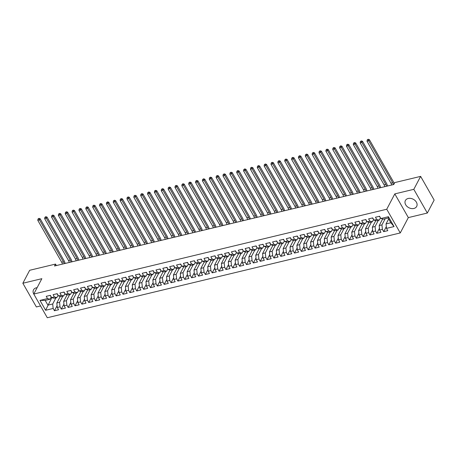 <?xml version="1.0" encoding="UTF-8"?>
<svg xmlns="http://www.w3.org/2000/svg" width="457" height="457" viewBox="0 0 457 457"><rect width="100%" height="100%" fill="white"/><g stroke="black" fill="none" stroke-linecap="round" stroke-linejoin="round"><path stroke-width="0.69" d="M408.192 198.475A6.375 4.77 -152.2 0 0 405.399 200.503A6.375 4.77 -152.2 0 0 407.004 206.41A6.375 4.77 -152.2 0 0 413.893 208.472A6.375 4.77 -152.2 0 0 416.681 206.438A6.375 4.77 -152.2 0 0 415.076 200.537A6.375 4.77 -152.2 0 0 408.192 198.475M37.12 287.676A6.375 4.77 -152.2 0 0 36.292 287.813A6.375 4.77 -152.2 0 0 33.504 289.841A6.375 4.77 -152.2 0 0 33.984 294.411M427.335 213.036L413.814 189.329L394.814 193.894L408.335 217.601L427.335 213.036L434.15 200.08L420.629 176.379L394.774 182.589L393.763 184.508L54.514 266.003L55.526 264.083L29.665 270.293L22.85 283.249L36.371 306.95L40.564 305.944M408.335 217.601L400.258 232.95L47.294 317.741L33.772 294.034L386.736 209.243L400.258 232.95M51.835 297.661L45.609 310.274L53.155 308.464L54.452 310.737L58.565 309.749L57.268 307.475L60.016 306.818L61.312 309.092L65.425 308.104L64.129 305.83L66.871 305.167L68.167 307.441L72.286 306.453L70.989 304.179L73.731 303.522L75.028 305.796L79.147 304.808L77.85 302.534L80.592 301.871L81.889 304.145L86.002 303.157L84.705 300.883L87.453 300.226L88.749 302.5L92.862 301.511L91.566 299.238L94.308 298.575L95.604 300.855L99.723 299.861L98.426 297.587L101.168 296.93L102.465 299.204L106.578 298.215L105.281 295.942L108.029 295.285L109.326 297.558L113.439 296.57L112.142 294.291L114.884 293.634L116.181 295.908L120.3 294.919L119.003 292.646L121.745 291.989L123.042 294.262L127.16 293.274L125.858 291L128.606 290.338L129.902 292.611L134.015 291.623L132.719 289.35L135.461 288.693L136.763 290.966L140.876 289.978L139.579 287.704L142.321 287.042L143.618 289.321L147.737 288.327L146.44 286.053L149.182 285.397L150.479 287.67L154.592 286.682L153.295 284.408L156.043 283.751L157.339 286.025L161.452 285.037L160.156 282.757L162.898 282.1L164.194 284.374L168.313 283.386L167.016 281.112L169.758 280.455L171.055 282.729L175.168 281.74L173.871 279.467L176.619 278.804L177.916 281.078L182.029 280.09L180.732 277.816L183.474 277.159L184.771 279.433L188.89 278.444L187.593 276.171L190.335 275.508L191.632 277.782L195.75 276.793L194.448 274.52L197.196 273.863L198.492 276.137L202.605 275.148L201.309 272.875L204.05 272.212L205.353 274.491L209.466 273.503L208.169 271.224L210.911 270.567L212.208 272.84L216.327 271.852L215.03 269.579L217.772 268.922L219.069 271.195L223.182 270.207L221.885 267.933L224.633 267.271L225.929 269.544L230.042 268.556L228.746 266.282L231.488 265.626L232.784 267.899L236.903 266.911L235.606 264.637L238.348 263.975L239.645 266.248L243.764 265.26L242.461 262.986L245.209 262.329L246.506 264.603L250.619 263.615L249.322 261.341L252.064 260.679L253.367 262.958L257.48 261.97L256.183 259.69L258.925 259.033L260.222 261.307L264.34 260.319L263.043 258.045L265.785 257.388L267.082 259.662L271.195 258.673L269.898 256.4L272.646 255.737L273.943 258.011L278.056 257.023L276.759 254.749L279.501 254.092L280.798 256.366L284.917 255.377L283.62 253.104L286.362 252.441L287.659 254.715L291.772 253.726L290.475 251.453L293.223 250.796L294.519 253.069L298.632 252.081L297.336 249.808L300.078 249.145L301.374 251.424L305.493 250.436L304.196 248.157L306.938 247.5L308.235 249.773L312.354 248.785L311.051 246.512L313.799 245.855L315.096 248.128L319.209 247.14L317.912 244.866L320.654 244.204L321.957 246.477L326.07 245.489L324.773 243.215L327.515 242.558L328.812 244.832L332.93 243.844L331.633 241.57L334.375 240.908L335.672 243.181L339.785 242.193L338.488 239.919L341.236 239.262L342.533 241.536L346.646 240.548L345.349 238.274L348.091 237.611L349.388 239.891L353.507 238.897L352.21 236.623L354.952 235.966L356.249 238.24L360.367 237.252L359.065 234.978L361.813 234.321L363.109 236.595L367.222 235.606L365.926 233.333L368.668 232.67L369.964 234.944L374.083 233.955L372.786 231.682L375.528 231.025L376.825 233.298L380.944 232.31L379.647 230.037L382.389 229.374L383.686 231.648L387.799 230.659L386.502 228.386L386.051 223.907L390.855 222.753L388.147 218.012L383.349 219.166L380.875 218.52L388.421 216.709L394.048 226.575L386.502 228.386M45.609 310.274L39.982 300.409L47.528 298.598L49.996 299.244L51.235 296.896M380.875 218.52L379.578 216.247L375.465 217.235L376.762 219.509L374.015 220.171L372.718 217.892L368.605 218.886L369.902 221.159L367.16 221.816L365.863 219.543L361.744 220.531L363.041 222.805L360.299 223.462L359.002 221.188L354.889 222.176L356.186 224.45L353.438 225.112L352.141 222.839L348.028 223.827L349.325 226.101L346.583 226.758L345.286 224.484L341.168 225.472L342.464 227.746L339.722 228.409L338.426 226.135L334.307 227.123L335.604 229.397L332.862 230.054L331.565 227.78L327.452 228.768L328.749 231.042L326.001 231.705L324.704 229.425L320.591 230.419L321.888 232.693L319.146 233.35L317.849 231.076L313.731 232.065L315.027 234.338L312.285 234.995L310.988 232.722L306.876 233.71L308.172 235.989L305.425 236.646L304.128 234.372L300.015 235.361L301.312 237.634L298.57 238.291L297.273 236.018L293.154 237.006L294.451 239.279L291.709 239.942L290.412 237.669L286.293 238.657L287.596 240.93L284.848 241.587L283.551 239.314L279.438 240.302L280.735 242.576L277.993 243.238L276.691 240.959L272.578 241.953L273.874 244.227L271.132 244.883L269.836 242.61L265.717 243.598L267.014 245.872L264.272 246.529L262.975 244.255L258.862 245.243L260.159 247.523L257.411 248.18L256.114 245.906L252.001 246.894L253.298 249.168L250.556 249.825L249.259 247.551L245.141 248.539L246.437 250.813L243.695 251.476L242.399 249.202L238.286 250.19L239.582 252.464L236.835 253.121L235.538 250.847L231.425 251.836L232.722 254.109L229.98 254.772L228.683 252.498L224.564 253.486L225.861 255.76L223.119 256.417L221.822 254.143L217.703 255.132L219 257.405L216.258 258.068L214.961 255.789L210.848 256.777L212.145 259.056L209.403 259.713L208.101 257.44L203.988 258.428L205.284 260.701L202.542 261.358L201.246 259.085L197.127 260.073L198.424 262.347L195.682 263.009L194.385 260.736L190.272 261.724L191.569 263.997L188.821 264.654L187.524 262.381L183.411 263.369L184.708 265.643L181.966 266.305L180.669 264.032L176.551 265.02L177.847 267.294L175.105 267.951L173.809 265.677L169.69 266.665L170.992 268.939L168.245 269.601L166.948 267.322L162.835 268.31L164.132 270.59L161.39 271.247L160.087 268.973L155.974 269.961L157.271 272.235L154.529 272.892L153.232 270.618L149.113 271.607L150.41 273.88L147.668 274.543L146.371 272.269L142.258 273.257L143.555 275.531L140.807 276.188L139.511 273.914L135.398 274.903L136.694 277.176L133.952 277.839L132.656 275.565L128.537 276.554L129.834 278.827L127.092 279.484L125.795 277.21L121.682 278.199L122.979 280.472L120.231 281.135L118.934 278.856L114.821 279.844L116.118 282.123L113.376 282.78L112.079 280.507L107.961 281.495L109.257 283.768L106.515 284.425L105.219 282.152L101.1 283.14L102.402 285.414L99.655 286.076L98.358 283.803L94.245 284.791L95.542 287.065L92.8 287.721L91.497 285.448L87.384 286.436L88.681 288.71L85.939 289.372L84.642 287.099L80.523 288.087L81.82 290.361L79.078 291.018L77.781 288.744L73.668 289.732L74.965 292.006L72.217 292.669L70.921 290.389L66.808 291.383L68.104 293.657L65.362 294.314L64.066 292.04L59.947 293.028L61.244 295.302L58.502 295.959L57.205 293.685L53.086 294.674L54.389 296.947L51.641 297.61L50.344 295.336L46.231 296.325L47.528 298.598M385.182 218.726L381.938 224.895L379.19 225.552L382.652 218.983M382.389 229.374L381.938 224.895M379.647 230.037L379.19 225.552M388.421 216.709L388.147 218.012M378.322 220.371L375.077 226.541L372.335 227.203L375.791 220.628M375.528 231.025L375.077 226.541M372.786 231.682L372.335 227.203M376.762 219.509L379.23 220.154L380.47 217.806M379.23 220.154L376.488 220.811L374.015 220.171M371.467 222.022L368.216 228.192L365.474 228.848L368.93 222.279M368.668 232.67L368.216 228.192M365.926 233.333L365.474 228.848M369.902 221.159L372.375 221.799L373.609 219.451M372.375 221.799L369.627 222.462L367.16 221.816M364.606 223.667L361.361 229.837L358.614 230.494L362.07 223.924M361.813 234.321L361.361 229.837M359.065 234.978L358.614 230.494M363.041 222.805L365.514 223.45L366.748 221.102M365.514 223.45L362.772 224.107L360.299 223.462M357.745 225.312L354.501 231.482L351.759 232.145L355.215 225.575M354.952 235.966L354.501 231.482M352.21 236.623L351.759 232.145M356.186 224.45L358.654 225.095L359.893 222.748M358.654 225.095L355.912 225.758L353.438 225.112M350.885 226.963L347.64 233.133L344.898 233.79L348.354 227.22M348.091 237.611L347.64 233.133M345.349 238.274L344.898 233.79M349.325 226.101L351.799 226.746L353.033 224.398M351.799 226.746L349.051 227.403L346.583 226.758M344.03 228.609L340.779 234.778L338.037 235.441L341.493 228.871M341.236 239.262L340.779 234.778M338.488 239.919L338.037 235.441M342.464 227.746L344.938 228.391L346.172 226.044M344.938 228.391L342.196 229.048L339.722 228.409M337.169 230.259L333.924 236.429L331.176 237.086L334.638 230.517M334.375 240.908L333.924 236.429M331.633 241.57L331.176 237.086M335.604 229.397L338.077 230.037L339.311 227.689M338.077 230.037L335.335 230.699L332.862 230.054M330.308 231.905L327.063 238.074L324.321 238.737L327.778 232.162M327.515 242.558L327.063 238.074M324.773 243.215L324.321 238.737M328.749 231.042L331.216 231.688L332.456 229.34M331.216 231.688L328.474 232.345L326.001 231.705M323.453 233.556L320.203 239.725L317.461 240.382L320.917 233.813M320.654 244.204L320.203 239.725M317.912 244.866L317.461 240.382M321.888 232.693L324.361 233.333L325.595 230.985M324.361 233.333L321.614 233.995L319.146 233.35M316.592 235.201L313.348 241.37L310.6 242.027L314.062 235.458M313.799 245.855L313.348 241.37M311.051 246.512L310.6 242.027M315.027 234.338L317.501 234.984L318.735 232.636M317.501 234.984L314.759 235.641L312.285 234.995M309.732 236.846L306.487 243.021L303.745 243.678L307.201 237.109M306.938 247.5L306.487 243.021M304.196 248.157L303.745 243.678M308.172 235.989L310.64 236.629L311.88 234.281M310.64 236.629L307.898 237.292L305.425 236.646M302.877 238.497L299.626 244.666L296.884 245.323L300.34 238.754M300.078 249.145L299.626 244.666M297.336 249.808L296.884 245.323M301.312 237.634L303.785 238.28L305.019 235.932M303.785 238.28L301.037 238.937L298.57 238.291M296.016 240.142L292.771 246.312L290.024 246.974L293.48 240.405M293.223 250.796L292.771 246.312M290.475 251.453L290.024 246.974M294.451 239.279L296.924 239.925L298.158 237.577M296.924 239.925L294.182 240.582L291.709 239.942M289.155 241.793L285.911 247.962L283.169 248.619L286.625 242.05M286.362 252.441L285.911 247.962M283.62 253.104L283.169 248.619M287.596 240.93L290.064 241.57L291.298 239.222M290.064 241.57L287.322 242.233L284.848 241.587M282.295 243.438L279.05 249.608L276.308 250.27L279.764 243.695M279.501 254.092L279.05 249.608M276.759 254.749L276.308 250.27M280.735 242.576L283.203 243.221L284.443 240.873M283.203 243.221L280.461 243.878L277.993 243.238M275.44 245.089L272.189 251.259L269.447 251.916L272.903 245.346M272.646 255.737L272.189 251.259M269.898 256.4L269.447 251.916M273.874 244.227L276.348 244.866L277.582 242.518M276.348 244.866L273.6 245.529L271.132 244.883M268.579 246.734L265.334 252.904L262.586 253.561L266.048 246.991M265.785 257.388L265.334 252.904M263.043 258.045L262.586 253.561M267.014 245.872L269.487 246.517L270.721 244.169M269.487 246.517L266.745 247.174L264.272 246.529M261.718 248.38L258.473 254.555L255.731 255.212L259.188 248.642M258.925 259.033L258.473 254.555M256.183 259.69L255.731 255.212M260.159 247.523L262.626 248.162L263.866 245.815M262.626 248.162L259.884 248.825L257.411 248.18M254.863 250.03L251.613 256.2L248.871 256.857L252.327 250.287M252.064 260.679L251.613 256.2M249.322 261.341L248.871 256.857M253.298 249.168L255.771 249.813L257.005 247.466M255.771 249.813L253.024 250.47L250.556 249.825M248.002 251.676L244.758 257.845L242.01 258.508L245.466 251.938M245.209 262.329L244.758 257.845M242.461 262.986L242.01 258.508M246.437 250.813L248.911 251.459L250.145 249.111M248.911 251.459L246.169 252.115L243.695 251.476M241.142 253.327L237.897 259.496L235.155 260.153L238.611 253.584M238.348 263.975L237.897 259.496M235.606 264.637L235.155 260.153M239.582 252.464L242.05 253.109L243.29 250.756M242.05 253.109L239.308 253.766L236.835 253.121M234.281 254.972L231.036 261.141L228.294 261.804L231.75 255.229M231.488 265.626L231.036 261.141M228.746 266.282L228.294 261.804M232.722 254.109L235.195 254.755L236.429 252.407M235.195 254.755L232.447 255.412L229.98 254.772M227.426 256.623L224.176 262.792L221.434 263.449L224.89 256.88M224.633 267.271L224.176 262.792M221.885 267.933L221.434 263.449M225.861 255.76L228.334 256.4L229.568 254.052M228.334 256.4L225.592 257.062L223.119 256.417M220.565 258.268L217.321 264.437L214.573 265.1L218.035 258.525M217.772 268.922L217.321 264.437M215.03 269.579L214.573 265.1M219 257.405L221.474 258.051L222.708 255.703M221.474 258.051L218.732 258.708L216.258 258.068M213.705 259.913L210.46 266.088L207.718 266.745L211.174 260.176M210.911 270.567L210.46 266.088M208.169 271.224L207.718 266.745M212.145 259.056L214.613 259.696L215.853 257.348M214.613 259.696L211.871 260.359L209.403 259.713M206.85 261.564L203.599 267.733L200.857 268.39L204.313 261.821M204.05 272.212L203.599 267.733M201.309 272.875L200.857 268.39M205.284 260.701L207.758 261.347L208.992 258.999M207.758 261.347L205.01 262.004L202.542 261.358M199.989 263.209L196.744 269.379L193.997 270.041L197.458 263.472M197.196 273.863L196.744 269.379M194.448 274.52L193.997 270.041M198.424 262.347L200.897 262.992L202.131 260.644M200.897 262.992L198.155 263.649L195.682 263.009M193.128 264.86L189.883 271.03L187.142 271.687L190.598 265.117M190.335 275.508L189.883 271.03M187.593 276.171L187.142 271.687M191.569 263.997L194.036 264.643L195.276 262.289M194.036 264.643L191.294 265.3L188.821 264.654M186.273 266.505L183.023 272.675L180.281 273.337L183.737 266.768M183.474 277.159L183.023 272.675M180.732 277.816L180.281 273.337M184.708 265.643L187.181 266.288L188.415 263.94M187.181 266.288L184.434 266.945L181.966 266.305M179.412 268.156L176.168 274.326L173.42 274.983L176.876 268.413M176.619 278.804L176.168 274.326M173.871 279.467L173.42 274.983M177.847 267.294L180.321 267.933L181.555 265.586M180.321 267.933L177.579 268.596L175.105 267.951M172.552 269.801L169.307 275.971L166.565 276.634L170.021 270.058M169.758 280.455L169.307 275.971M167.016 281.112L166.565 276.634M170.992 268.939L173.46 269.584L174.694 267.236M173.46 269.584L170.718 270.241L168.245 269.601M165.691 271.447L162.446 277.622L159.704 278.279L163.16 271.709M162.898 282.1L162.446 277.622M160.156 282.757L159.704 278.279M164.132 270.59L166.599 271.23L167.839 268.882M166.599 271.23L163.857 271.892L161.39 271.247M158.836 273.097L155.586 279.267L152.844 279.924L156.3 273.355M156.043 283.751L155.586 279.267M153.295 284.408L152.844 279.924M157.271 272.235L159.744 272.88L160.978 270.533M159.744 272.88L156.997 273.537L154.529 272.892M151.975 274.743L148.731 280.912L145.983 281.575L149.445 275.005M149.182 285.397L148.731 280.912M146.44 286.053L145.983 281.575M150.41 273.88L152.884 274.526L154.118 272.178M152.884 274.526L150.142 275.188L147.668 274.543M145.115 276.394L141.87 282.563L139.128 283.22L142.584 276.651M142.321 287.042L141.87 282.563M139.579 287.704L139.128 283.22M143.555 275.531L146.023 276.177L147.263 273.823M146.023 276.177L143.281 276.833L140.807 276.188M138.26 278.039L135.009 284.208L132.267 284.871L135.723 278.302M135.461 288.693L135.009 284.208M132.719 289.35L132.267 284.871M136.694 277.176L139.168 277.822L140.402 275.474M139.168 277.822L136.42 278.479L133.952 277.839M131.399 279.69L128.154 285.859L125.407 286.516L128.863 279.947M128.606 290.338L128.154 285.859M125.858 291L125.407 286.516M129.834 278.827L132.307 279.467L133.541 277.119M132.307 279.467L129.565 280.13L127.092 279.484M124.538 281.335L121.294 287.504L118.552 288.167L122.008 281.592M121.745 291.989L121.294 287.504M119.003 292.646L118.552 288.167M122.979 280.472L125.447 281.118L126.686 278.77M125.447 281.118L122.705 281.775L120.231 281.135M117.683 282.98L114.433 289.155L111.691 289.812L115.147 283.243M114.884 293.634L114.433 289.155M112.142 294.291L111.691 289.812M116.118 282.123L118.592 282.763L119.825 280.415M118.592 282.763L115.844 283.426L113.376 282.78M110.823 284.631L107.572 290.801L104.83 291.457L108.286 284.888M108.029 295.285L107.572 290.801M105.281 295.942L104.83 291.457M109.257 283.768L111.731 284.414L112.965 282.066M111.731 284.414L108.989 285.071L106.515 284.425M103.962 286.276L100.717 292.446L97.969 293.108L101.431 286.539M101.168 296.93L100.717 292.446M98.426 297.587L97.969 293.108M102.402 285.414L104.87 286.059L106.104 283.711M104.87 286.059L102.128 286.722L99.655 286.076M97.101 287.927L93.856 294.097L91.114 294.754L94.57 288.184M94.308 298.575L93.856 294.097M91.566 299.238L91.114 294.754M95.542 287.065L98.009 287.71L99.249 285.357M98.009 287.71L95.267 288.367L92.8 287.721M90.246 289.572L86.996 295.742L84.254 296.404L87.71 289.835M87.453 300.226L86.996 295.742M84.705 300.883L84.254 296.404M88.681 288.71L91.154 289.355L92.388 287.007M91.154 289.355L88.407 290.012L85.939 289.372M83.385 291.223L80.141 297.393L77.393 298.05L80.855 291.48M80.592 301.871L80.141 297.393M77.85 302.534L77.393 298.05M81.82 290.361L84.294 291L85.528 288.653M84.294 291L81.552 291.663L79.078 291.018M76.525 292.868L73.28 299.038L70.538 299.701L73.994 293.126M73.731 303.522L73.28 299.038M70.989 304.179L70.538 299.701M74.965 292.006L77.433 292.651L78.673 290.304M77.433 292.651L74.691 293.308L72.217 292.669M69.67 294.519L66.419 300.689L63.677 301.346L67.133 294.776M66.871 305.167L66.419 300.689M64.129 305.83L63.677 301.346M68.104 293.657L70.578 294.297L71.812 291.949M70.578 294.297L67.83 294.959L65.362 294.314M62.809 296.165L59.564 302.334L56.817 302.991L60.273 296.422M60.016 306.818L59.564 302.334M57.268 307.475L56.817 302.991M61.244 295.302L63.717 295.947L64.951 293.6M63.717 295.947L60.975 296.604L58.502 295.959M55.948 297.81L52.704 303.979L47.899 305.133L45.197 300.398L49.996 299.244M53.155 308.464L52.704 303.979M54.389 296.947L56.857 297.593L58.09 295.245M56.857 297.593L54.115 298.255L51.641 297.61M413.814 189.329L420.629 176.379M33.772 294.034L41.85 278.684L22.85 283.249M394.814 193.894L386.736 209.243M56.365 265.557L55.526 264.083M388.673 218.926L386.051 223.907M39.982 300.409L45.197 300.398M390.855 222.753L394.048 226.575M54.452 310.737L57.091 305.716M61.312 309.092L63.951 304.071M68.167 307.441L70.812 302.425M75.028 305.796L77.667 300.775M81.889 304.145L84.528 299.129M88.749 302.5L91.389 297.478M95.604 300.855L98.249 295.833M102.465 299.204L105.104 294.182M109.326 297.558L111.965 292.537M116.181 295.908L118.826 290.892M123.042 294.262L125.681 289.241M129.902 292.611L132.541 287.596M136.763 290.966L139.402 285.945M143.618 289.321L146.263 284.3M150.479 287.67L153.118 282.649M157.339 286.025L159.979 281.004M164.194 284.374L166.839 279.358M171.055 282.729L173.694 277.707M177.916 281.078L180.555 276.062M184.771 279.433L187.416 274.411M191.632 277.782L194.271 272.766M198.492 276.137L201.131 271.115M205.353 274.491L207.992 269.47M212.208 272.84L214.853 267.825M219.069 271.195L221.708 266.174M225.929 269.544L228.569 264.529M232.784 267.899L235.429 262.878M239.645 266.248L242.284 261.233M246.506 264.603L249.145 259.582M253.367 262.958L256.006 257.937M260.222 261.307L262.866 256.286M267.082 259.662L269.721 254.64M273.943 258.011L276.582 252.995M280.798 256.366L283.443 251.344M287.659 254.715L290.298 249.699M294.519 253.069L297.159 248.048M301.374 251.424L304.019 246.403M308.235 249.773L310.874 244.752M315.096 248.128L317.735 243.107M321.957 246.477L324.596 241.462M328.812 244.832L331.456 239.811M335.672 243.181L338.311 238.166M342.533 241.536L345.172 236.515M349.388 239.891L352.033 234.869M356.249 238.24L358.888 233.219M363.109 236.595L365.749 231.573M369.964 234.944L372.609 229.928M376.825 233.298L379.47 228.277M383.686 231.648L386.325 226.632M50.127 295.388L50.133 295.548A2.165 1.091 76.5 0 0 50.904 296.313M62.426 264.1A4.084 2.062 76.5 0 0 61.701 262.238L37.782 220.308L39.496 219.897L38.696 218.829L38.948 218.349L38.011 218.994L38.696 218.829M64.146 263.689A4.084 2.062 76.5 0 0 63.414 261.827L39.496 219.897L40.13 218.697L64.043 260.627A6.13 3.09 -103.5 0 1 65.145 263.449M40.13 218.697L38.948 218.349M38.011 218.994L37.782 220.308M56.988 293.737L56.994 293.902A2.165 1.091 76.5 0 0 57.765 294.668M69.287 262.455A4.084 2.062 76.5 0 0 68.556 260.593L44.643 218.663L46.357 218.252L45.557 217.184L45.809 216.704L44.872 217.343L45.557 217.184M71.001 262.044A4.084 2.062 76.5 0 0 70.275 260.182L46.357 218.252L46.985 217.052L70.904 258.982A6.13 3.09 -103.5 0 1 72.006 261.798M46.985 217.052L45.809 216.704M44.872 217.343L44.643 218.663M63.849 292.092L63.854 292.252A2.165 1.091 76.5 0 0 64.62 293.017M76.148 260.804A4.084 2.062 76.5 0 0 75.416 258.942L51.504 217.012L53.218 216.601L52.418 215.533L52.669 215.053L51.732 215.698L52.418 215.533M77.861 260.393A4.084 2.062 76.5 0 0 77.13 258.531L53.218 216.601L53.846 215.401L77.764 257.331A6.13 3.09 -103.5 0 1 78.867 260.153M53.846 215.401L52.669 215.053M51.732 215.698L51.504 217.012M70.704 290.446L70.709 290.606A2.165 1.091 76.5 0 0 71.481 291.372M83.008 259.159A4.084 2.062 76.5 0 0 82.277 257.297L58.359 215.367L60.073 214.956L59.273 213.887L59.53 213.408L58.587 214.053L59.273 213.887M84.722 258.748A4.084 2.062 76.5 0 0 83.991 256.885L60.073 214.956L60.707 213.756L84.625 255.686A6.13 3.09 -103.5 0 1 85.722 258.508M60.707 213.756L59.53 213.408M58.587 214.053L58.359 215.367M77.564 288.795L77.57 288.955A2.165 1.091 76.5 0 0 78.341 289.721M89.863 257.508A4.084 2.062 76.5 0 0 89.138 255.652L65.22 213.722L66.933 213.305L66.134 212.237L66.385 211.757L65.448 212.402L66.134 212.237M91.577 257.097A4.084 2.062 76.5 0 0 90.852 255.24L66.933 213.305L67.567 212.111L91.48 254.041A6.13 3.09 -103.5 0 1 92.582 256.857M67.567 212.111L66.385 211.757M65.448 212.402L65.22 213.722M84.425 287.15L84.431 287.31A2.165 1.091 76.5 0 0 85.202 288.076M96.724 255.863A4.084 2.062 76.5 0 0 95.993 254.001L72.08 212.071L73.794 211.66L72.994 210.591L73.246 210.111L72.309 210.757L72.994 210.591M98.438 255.452A4.084 2.062 76.5 0 0 97.707 253.589L73.794 211.66L74.422 210.46L98.341 252.39A6.13 3.09 -103.5 0 1 99.443 255.212M74.422 210.46L73.246 210.111M72.309 210.757L72.08 212.071M91.286 285.499L91.286 285.665A2.165 1.091 76.5 0 0 92.057 286.43M103.585 254.218A4.084 2.062 76.5 0 0 102.854 252.355L78.935 210.426L80.655 210.014L79.849 208.94L80.106 208.461L79.164 209.106L79.849 208.94M105.299 253.801A4.084 2.062 76.5 0 0 104.567 251.944L80.655 210.014L81.283 208.815L105.201 250.744A6.13 3.09 -103.5 0 1 106.298 253.561M81.283 208.815L80.106 208.461M79.164 209.106L78.935 210.426M98.141 283.854L98.146 284.014A2.165 1.091 76.5 0 0 98.918 284.78M110.44 252.567A4.084 2.062 76.5 0 0 109.714 250.704L85.796 208.775L87.51 208.363L86.71 207.295L86.961 206.815L86.025 207.461L86.71 207.295M112.159 252.155A4.084 2.062 76.5 0 0 111.428 250.293L87.51 208.363L88.144 207.164L112.056 249.094A6.13 3.09 -103.5 0 1 113.159 251.916M88.144 207.164L86.961 206.815M86.025 207.461L85.796 208.775M105.001 282.203L105.007 282.369A2.165 1.091 76.5 0 0 105.778 283.134M117.3 250.922A4.084 2.062 76.5 0 0 116.569 249.059L92.657 207.13L94.37 206.718L93.571 205.65L93.822 205.17L92.885 205.81L93.571 205.65M119.014 250.51A4.084 2.062 76.5 0 0 118.289 248.648L94.37 206.718L94.999 205.519L118.917 247.448A6.13 3.09 -103.5 0 1 120.02 250.265M94.999 205.519L93.822 205.17M92.885 205.81L92.657 207.13M111.862 280.558L111.868 280.718A2.165 1.091 76.5 0 0 112.633 281.483M124.161 249.271A4.084 2.062 76.5 0 0 123.43 247.408L99.512 205.479L101.231 205.067L100.431 203.999L100.683 203.519L99.74 204.165L100.431 203.999M125.875 248.859A4.084 2.062 76.5 0 0 125.144 246.997L101.231 205.067L101.86 203.868L125.778 245.797A6.13 3.09 -103.5 0 1 126.88 248.619M101.86 203.868L100.683 203.519M99.74 204.165L99.512 205.479M118.717 278.913L118.723 279.073A2.165 1.091 76.5 0 0 119.494 279.838M131.022 247.625A4.084 2.062 76.5 0 0 130.291 245.763L106.372 203.833L108.086 203.422L107.286 202.354L107.538 201.874L106.601 202.52L107.286 202.354M132.736 247.214A4.084 2.062 76.5 0 0 132.004 245.352L108.086 203.422L108.72 202.223L132.633 244.152A6.13 3.09 -103.5 0 1 133.735 246.974M108.72 202.223L107.538 201.874M106.601 202.52L106.372 203.833M125.578 277.262L125.584 277.422A2.165 1.091 76.5 0 0 126.355 278.187M137.877 245.975A4.084 2.062 76.5 0 0 137.151 244.118L113.233 202.188L114.947 201.771L114.147 200.703L114.399 200.223L113.462 200.869L114.147 200.703M139.591 245.563A4.084 2.062 76.5 0 0 138.865 243.701L114.947 201.771L115.575 200.577L139.494 242.507A6.13 3.09 -103.5 0 1 140.596 245.323M115.575 200.577L114.399 200.223M113.462 200.869L113.233 202.188M132.439 275.617L132.444 275.777A2.165 1.091 76.5 0 0 133.21 276.542M144.738 244.329A4.084 2.062 76.5 0 0 144.006 242.467L120.094 200.537L121.808 200.126L121.008 199.058L121.259 198.578L120.322 199.223L121.008 199.058M146.451 243.918A4.084 2.062 76.5 0 0 145.72 242.056L121.808 200.126L122.436 198.926L146.354 240.856A6.13 3.09 -103.5 0 1 147.457 243.678M122.436 198.926L121.259 198.578M120.322 199.223L120.094 200.537M139.294 273.966L139.299 274.126A2.165 1.091 76.5 0 0 140.071 274.897M151.598 242.684A4.084 2.062 76.5 0 0 150.867 240.822L126.949 198.892L128.663 198.481L127.863 197.407L128.12 196.927L127.177 197.573L127.863 197.407M153.312 242.267A4.084 2.062 76.5 0 0 152.581 240.411L128.663 198.481L129.297 197.281L153.215 239.211A6.13 3.09 -103.5 0 1 154.312 242.027M129.297 197.281L128.12 196.927M127.177 197.573L126.949 198.892M146.154 272.321L146.16 272.481A2.165 1.091 76.5 0 0 146.931 273.246M158.453 241.033A4.084 2.062 76.5 0 0 157.728 239.171L133.81 197.241L135.523 196.83L134.724 195.762L134.975 195.282L134.038 195.927L134.724 195.762M160.173 240.622A4.084 2.062 76.5 0 0 159.442 238.76L135.523 196.83L136.157 195.63L160.07 237.56A6.13 3.09 -103.5 0 1 161.172 240.382M136.157 195.63L134.975 195.282M134.038 195.927L133.81 197.241M153.015 270.67L153.021 270.835A2.165 1.091 76.5 0 0 153.792 271.601M165.314 239.388A4.084 2.062 76.5 0 0 164.583 237.526L140.67 195.596L142.384 195.185L141.584 194.116L141.836 193.637L140.899 194.276L141.584 194.116M167.028 238.977A4.084 2.062 76.5 0 0 166.302 237.114L142.384 195.185L143.012 193.985L166.931 235.915A6.13 3.09 -103.5 0 1 168.033 238.731M143.012 193.985L141.836 193.637M140.899 194.276L140.67 195.596M159.876 269.024L159.876 269.184A2.165 1.091 76.5 0 0 160.647 269.95M172.175 237.737A4.084 2.062 76.5 0 0 171.444 235.875L147.525 193.945L149.245 193.534L148.439 192.466L148.696 191.986L147.754 192.631L148.439 192.466M173.888 237.326A4.084 2.062 76.5 0 0 173.157 235.464L149.245 193.534L149.873 192.334L173.791 234.264A6.13 3.09 -103.5 0 1 174.888 237.086M149.873 192.334L148.696 191.986M147.754 192.631L147.525 193.945M166.731 267.379L166.736 267.539A2.165 1.091 76.5 0 0 167.508 268.305M179.03 236.092A4.084 2.062 76.5 0 0 178.304 234.23L154.386 192.3L156.1 191.889L155.3 190.82L155.551 190.34L154.615 190.986L155.3 190.82M180.749 235.681A4.084 2.062 76.5 0 0 180.018 233.818L156.1 191.889L156.734 190.689L180.646 232.619A6.13 3.09 -103.5 0 1 181.749 235.441M156.734 190.689L155.551 190.34M154.615 190.986L154.386 192.3M173.591 265.728L173.597 265.888A2.165 1.091 76.5 0 0 174.368 266.654M185.89 234.441A4.084 2.062 76.5 0 0 185.159 232.584L161.247 190.655L162.96 190.238L162.161 189.169L162.412 188.69L161.475 189.335L162.161 189.169M187.604 234.03A4.084 2.062 76.5 0 0 186.879 232.167L162.96 190.238L163.589 189.038L187.507 230.974A6.13 3.09 -103.5 0 1 188.61 233.79M163.589 189.038L162.412 188.69M161.475 189.335L161.247 190.655M180.452 264.083L180.458 264.243A2.165 1.091 76.5 0 0 181.223 265.009M192.751 232.796A4.084 2.062 76.5 0 0 192.02 230.934L168.102 189.004L169.821 188.592L169.021 187.524L169.273 187.044L168.336 187.69L169.021 187.524M194.465 232.385A4.084 2.062 76.5 0 0 193.734 230.522L169.821 188.592L170.45 187.393L194.368 229.323A6.13 3.09 -103.5 0 1 195.47 232.145M170.45 187.393L169.273 187.044M168.336 187.69L168.102 189.004M187.307 262.432L187.313 262.592A2.165 1.091 76.5 0 0 188.084 263.363M199.612 231.151A4.084 2.062 76.5 0 0 198.881 229.288L174.962 187.359L176.676 186.947L175.876 185.873L176.128 185.393L175.191 186.039L175.876 185.873M201.326 230.734A4.084 2.062 76.5 0 0 200.594 228.877L176.676 186.947L177.31 185.748L201.229 227.677A6.13 3.09 -103.5 0 1 202.325 230.494M177.31 185.748L176.128 185.393M175.191 186.039L174.962 187.359M194.168 260.787L194.174 260.947A2.165 1.091 76.5 0 0 194.945 261.712M206.467 229.5A4.084 2.062 76.5 0 0 205.741 227.637L181.823 185.708L183.537 185.296L182.737 184.228L182.989 183.748L182.052 184.394L182.737 184.228M208.181 229.088A4.084 2.062 76.5 0 0 207.455 227.226L183.537 185.296L184.171 184.097L208.084 226.026A6.13 3.09 -103.5 0 1 209.186 228.848M184.171 184.097L182.989 183.748M182.052 184.394L181.823 185.708M201.029 259.136L201.034 259.302A2.165 1.091 76.5 0 0 201.805 260.067M213.328 227.854A4.084 2.062 76.5 0 0 212.596 225.992L188.684 184.062L190.398 183.651L189.598 182.583L189.849 182.103L188.912 182.743L189.598 182.583M215.041 227.443A4.084 2.062 76.5 0 0 214.31 225.581L190.398 183.651L191.026 182.452L214.944 224.381A6.13 3.09 -103.5 0 1 216.047 227.198M191.026 182.452L189.849 182.103M188.912 182.743L188.684 184.062M207.884 257.491L207.889 257.651A2.165 1.091 76.5 0 0 208.66 258.416M220.188 226.204A4.084 2.062 76.5 0 0 219.457 224.341L195.539 182.412L197.253 182L196.453 180.932L196.71 180.452L195.767 181.098L196.453 180.932M221.902 225.792A4.084 2.062 76.5 0 0 221.171 223.93L197.253 182L197.887 180.801L221.805 222.73A6.13 3.09 -103.5 0 1 222.902 225.552M197.887 180.801L196.71 180.452M195.767 181.098L195.539 182.412M214.744 255.84L214.75 256.006A2.165 1.091 76.5 0 0 215.521 256.771M227.043 224.558A4.084 2.062 76.5 0 0 226.318 222.696L202.4 180.766L204.113 180.355L203.314 179.287L203.565 178.807L202.628 179.452L203.314 179.287M228.763 224.147A4.084 2.062 76.5 0 0 228.032 222.285L204.113 180.355L204.747 179.155L228.66 221.085A6.13 3.09 -103.5 0 1 229.762 223.907M204.747 179.155L203.565 178.807M202.628 179.452L202.4 180.766M221.605 254.195L221.611 254.355A2.165 1.091 76.5 0 0 222.382 255.12M233.904 222.907A4.084 2.062 76.5 0 0 233.173 221.051L209.26 179.121L210.974 178.704L210.174 177.636L210.426 177.156L209.489 177.802L210.174 177.636M235.618 222.496A4.084 2.062 76.5 0 0 234.892 220.634L210.974 178.704L211.602 177.505L235.521 219.44A6.13 3.09 -103.5 0 1 236.623 222.256M211.602 177.505L210.426 177.156M209.489 177.802L209.26 179.121M228.466 252.55L228.471 252.71A2.165 1.091 76.5 0 0 229.237 253.475M240.765 221.262A4.084 2.062 76.5 0 0 240.034 219.4L216.115 177.47L217.835 177.059L217.035 175.991L217.286 175.511L216.344 176.156L217.035 175.991M242.478 220.851A4.084 2.062 76.5 0 0 241.747 218.989L217.835 177.059L218.463 175.859L242.381 217.789A6.13 3.09 -103.5 0 1 243.478 220.611M218.463 175.859L217.286 175.511M216.344 176.156L216.115 177.47M235.321 250.899L235.326 251.059A2.165 1.091 76.5 0 0 236.098 251.83M247.625 219.617A4.084 2.062 76.5 0 0 246.894 217.755L222.976 175.825L224.69 175.414L223.89 174.34L224.141 173.86L223.205 174.505L223.89 174.34M249.339 219.2A4.084 2.062 76.5 0 0 248.608 217.343L224.69 175.414L225.324 174.214L249.236 216.144A6.13 3.09 -103.5 0 1 250.339 218.96M225.324 174.214L224.141 173.86M223.205 174.505L222.976 175.825M242.181 249.254L242.187 249.413A2.165 1.091 76.5 0 0 242.958 250.179M254.48 217.966A4.084 2.062 76.5 0 0 253.755 216.104L229.837 174.174L231.55 173.763L230.751 172.695L231.002 172.215L230.065 172.86L230.751 172.695M256.194 217.555A4.084 2.062 76.5 0 0 255.469 215.693L231.55 173.763L232.179 172.563L256.097 214.493A6.13 3.09 -103.5 0 1 257.2 217.315M232.179 172.563L231.002 172.215M230.065 172.86L229.837 174.174M249.042 247.603L249.048 247.768A2.165 1.091 76.5 0 0 249.813 248.534M261.341 216.321A4.084 2.062 76.5 0 0 260.61 214.459L236.697 172.529L238.411 172.118L237.611 171.049L237.863 170.57L236.926 171.209L237.611 171.049M263.055 215.91A4.084 2.062 76.5 0 0 262.324 214.047L238.411 172.118L239.04 170.918L262.958 212.848A6.13 3.09 -103.5 0 1 264.06 215.664M239.04 170.918L237.863 170.57M236.926 171.209L236.697 172.529M255.897 245.957L255.903 246.117A2.165 1.091 76.5 0 0 256.674 246.883M268.202 214.67A4.084 2.062 76.5 0 0 267.471 212.808L243.552 170.878L245.266 170.467L244.466 169.398L244.724 168.919L243.781 169.564L244.466 169.398M269.916 214.259A4.084 2.062 76.5 0 0 269.184 212.396L245.266 170.467L245.9 169.267L269.819 211.197A6.13 3.09 -103.5 0 1 270.915 214.019M245.9 169.267L244.724 168.919M243.781 169.564L243.552 170.878M262.758 244.306L262.764 244.472A2.165 1.091 76.5 0 0 263.535 245.238M275.057 213.025A4.084 2.062 76.5 0 0 274.331 211.163L250.413 169.233L252.127 168.822L251.327 167.753L251.578 167.273L250.642 167.919L251.327 167.753M276.776 212.614A4.084 2.062 76.5 0 0 276.045 210.751L252.127 168.822L252.761 167.622L276.674 209.552A6.13 3.09 -103.5 0 1 277.776 212.374M252.761 167.622L251.578 167.273M250.642 167.919L250.413 169.233M269.619 242.661L269.624 242.821A2.165 1.091 76.5 0 0 270.395 243.587M281.918 211.374A4.084 2.062 76.5 0 0 281.186 209.517L257.274 167.582L258.988 167.171L258.188 166.102L258.439 165.623L257.502 166.268L258.188 166.102M283.631 210.963A4.084 2.062 76.5 0 0 282.906 209.1L258.988 167.171L259.616 165.971L283.534 207.901A6.13 3.09 -103.5 0 1 284.637 210.723M259.616 165.971L258.439 165.623M257.502 166.268L257.274 167.582M276.479 241.016L276.479 241.176A2.165 1.091 76.5 0 0 277.25 241.942M288.778 209.729A4.084 2.062 76.5 0 0 288.047 207.866L264.129 165.937L265.848 165.525L265.043 164.457L265.3 163.977L264.357 164.623L265.043 164.457M290.492 209.317A4.084 2.062 76.5 0 0 289.761 207.455L265.848 165.525L266.477 164.326L290.395 206.256A6.13 3.09 -103.5 0 1 291.492 209.078M266.477 164.326L265.3 163.977M264.357 164.623L264.129 165.937M283.334 239.365L283.34 239.525A2.165 1.091 76.5 0 0 284.111 240.296M295.633 208.078A4.084 2.062 76.5 0 0 294.908 206.221L270.99 164.292L272.703 163.88L271.904 162.806L272.155 162.326L271.218 162.972L271.904 162.806M297.353 207.667A4.084 2.062 76.5 0 0 296.622 205.81L272.703 163.88L273.337 162.681L297.25 204.61A6.13 3.09 -103.5 0 1 298.352 207.427M273.337 162.681L272.155 162.326M271.218 162.972L270.99 164.292M290.195 237.72L290.201 237.88A2.165 1.091 76.5 0 0 290.972 238.645M302.494 206.433A4.084 2.062 76.5 0 0 301.763 204.57L277.85 162.641L279.564 162.229L278.764 161.161L279.016 160.681L278.079 161.327L278.764 161.161M304.208 206.021A4.084 2.062 76.5 0 0 303.482 204.159L279.564 162.229L280.192 161.03L304.111 202.959A6.13 3.09 -103.5 0 1 305.213 205.781M280.192 161.03L279.016 160.681M278.079 161.327L277.85 162.641M297.056 236.069L297.061 236.235A2.165 1.091 76.5 0 0 297.827 237M309.355 204.787A4.084 2.062 76.5 0 0 308.624 202.925L284.705 160.995L286.425 160.584L285.625 159.516L285.876 159.036L284.94 159.676L285.625 159.516M311.068 204.376A4.084 2.062 76.5 0 0 310.337 202.514L286.425 160.584L287.053 159.384L310.971 201.314A6.13 3.09 -103.5 0 1 312.074 204.13M287.053 159.384L285.876 159.036M284.94 159.676L284.705 160.995M303.911 234.424L303.916 234.584A2.165 1.091 76.5 0 0 304.688 235.349M316.215 203.137A4.084 2.062 76.5 0 0 315.484 201.274L291.566 159.344L293.28 158.933L292.48 157.865L292.731 157.385L291.795 158.031L292.48 157.865M317.929 202.725A4.084 2.062 76.5 0 0 317.198 200.863L293.28 158.933L293.914 157.734L317.832 199.663A6.13 3.09 -103.5 0 1 318.929 202.485M293.914 157.734L292.731 157.385M291.795 158.031L291.566 159.344M310.771 232.773L310.777 232.939A2.165 1.091 76.5 0 0 311.548 233.704M323.07 201.491A4.084 2.062 76.5 0 0 322.345 199.629L298.427 157.699L300.14 157.288L299.341 156.22L299.592 155.74L298.655 156.38L299.341 156.22M324.784 201.08A4.084 2.062 76.5 0 0 324.059 199.218L300.14 157.288L300.775 156.088L324.687 198.018A6.13 3.09 -103.5 0 1 325.79 200.834M300.775 156.088L299.592 155.74M298.655 156.38L298.427 157.699M317.632 231.128L317.638 231.288A2.165 1.091 76.5 0 0 318.403 232.053M329.931 199.84A4.084 2.062 76.5 0 0 329.2 197.984L305.287 156.048L307.001 155.637L306.201 154.569L306.453 154.089L305.516 154.734L306.201 154.569M331.645 199.429A4.084 2.062 76.5 0 0 330.914 197.567L307.001 155.637L307.63 154.437L331.548 196.367A6.13 3.09 -103.5 0 1 332.65 199.189M307.63 154.437L306.453 154.089M305.516 154.734L305.287 156.048M324.487 229.483L324.493 229.643A2.165 1.091 76.5 0 0 325.264 230.408M336.792 198.195A4.084 2.062 76.5 0 0 336.061 196.333L312.142 154.403L313.856 153.992L313.056 152.924L313.313 152.444L312.371 153.089L313.056 152.924M338.506 197.784A4.084 2.062 76.5 0 0 337.774 195.922L313.856 153.992L314.49 152.792L338.409 194.722A6.13 3.09 -103.5 0 1 339.505 197.544M314.49 152.792L313.313 152.444M312.371 153.089L312.142 154.403M331.348 227.832L331.354 227.992A2.165 1.091 76.5 0 0 332.125 228.757M343.647 196.544A4.084 2.062 76.5 0 0 342.921 194.688L319.003 152.758L320.717 152.341L319.917 151.273L320.168 150.793L319.232 151.438L319.917 151.273M345.366 196.133A4.084 2.062 76.5 0 0 344.635 194.276L320.717 152.341L321.351 151.147L345.264 193.077A6.13 3.09 -103.5 0 1 346.366 195.893M321.351 151.147L320.168 150.793M319.232 151.438L319.003 152.758M338.209 226.186L338.214 226.346A2.165 1.091 76.5 0 0 338.985 227.112M350.508 194.899A4.084 2.062 76.5 0 0 349.776 193.037L325.864 151.107L327.578 150.696L326.778 149.628L327.029 149.148L326.092 149.793L326.778 149.628M352.221 194.488A4.084 2.062 76.5 0 0 351.496 192.626L327.578 150.696L328.206 149.496L352.124 191.426A6.13 3.09 -103.5 0 1 353.227 194.248M328.206 149.496L327.029 149.148M326.092 149.793L325.864 151.107M345.069 224.536L345.069 224.701A2.165 1.091 76.5 0 0 345.84 225.467M357.368 193.254A4.084 2.062 76.5 0 0 356.637 191.392L332.719 149.462L334.438 149.051L333.639 147.977L333.89 147.502L332.947 148.142L333.639 147.977M359.082 192.837A4.084 2.062 76.5 0 0 358.351 190.98L334.438 149.051L335.067 147.851L358.985 189.781A6.13 3.09 -103.5 0 1 360.082 192.597M335.067 147.851L333.89 147.502M332.947 148.142L332.719 149.462M351.924 222.89L351.93 223.05A2.165 1.091 76.5 0 0 352.701 223.816M364.223 191.603A4.084 2.062 76.5 0 0 363.498 189.741L339.58 147.811L341.293 147.4L340.494 146.331L340.745 145.852L339.808 146.497L340.494 146.331M365.943 191.192A4.084 2.062 76.5 0 0 365.212 189.329L341.293 147.4L341.927 146.2L365.84 188.13A6.13 3.09 -103.5 0 1 366.942 190.952M341.927 146.2L340.745 145.852M339.808 146.497L339.58 147.811M358.785 221.239L358.791 221.405A2.165 1.091 76.5 0 0 359.562 222.171M371.084 189.958A4.084 2.062 76.5 0 0 370.359 188.095L346.44 146.166L348.154 145.754L347.354 144.686L347.606 144.206L346.669 144.846L347.354 144.686M372.798 189.546A4.084 2.062 76.5 0 0 372.072 187.684L348.154 145.754L348.782 144.555L372.701 186.485A6.13 3.09 -103.5 0 1 373.803 189.301M348.782 144.555L347.606 144.206M346.669 144.846L346.44 146.166M365.646 219.594L365.651 219.754A2.165 1.091 76.5 0 0 366.417 220.52M377.945 188.307A4.084 2.062 76.5 0 0 377.214 186.445L353.301 144.515L355.015 144.104L354.215 143.035L354.466 142.555L353.529 143.201L354.215 143.035M379.658 187.896A4.084 2.062 76.5 0 0 378.927 186.033L355.015 144.104L355.643 142.904L379.561 184.834A6.13 3.09 -103.5 0 1 380.664 187.656M355.643 142.904L354.466 142.555M353.529 143.201L353.301 144.515M372.501 217.949L372.506 218.109A2.165 1.091 76.5 0 0 373.278 218.874M384.805 186.662A4.084 2.062 76.5 0 0 384.074 184.799L360.156 142.87L361.87 142.458L361.07 141.39L361.327 140.91L360.384 141.556L361.07 141.39M386.519 186.25A4.084 2.062 76.5 0 0 385.788 184.388L361.87 142.458L362.504 141.259L386.422 183.188A6.13 3.09 -103.5 0 1 387.519 186.01M362.504 141.259L361.327 140.91M360.384 141.556L360.156 142.87M379.361 216.298L379.367 216.458A2.165 1.091 76.5 0 0 380.138 217.224M391.66 185.011A4.084 2.062 76.5 0 0 390.935 183.154L367.017 141.224L368.73 140.807L367.931 139.739L368.182 139.259L367.245 139.905L367.931 139.739M393.374 184.599A4.084 2.062 76.5 0 0 392.649 182.743L368.73 140.807L369.365 139.614L393.277 181.543A6.13 3.09 -103.5 0 1 394.191 183.685M369.365 139.614L368.182 139.259M367.245 139.905L367.017 141.224M61.701 262.238L63.414 261.827M68.556 260.593L70.275 260.182M75.416 258.942L77.13 258.531M82.277 257.297L83.991 256.885M89.138 255.652L90.852 255.24M95.993 254.001L97.707 253.589M102.854 252.355L104.567 251.944M109.714 250.704L111.428 250.293M116.569 249.059L118.289 248.648M123.43 247.408L125.144 246.997M130.291 245.763L132.004 245.352M137.151 244.118L138.865 243.701M144.006 242.467L145.72 242.056M150.867 240.822L152.581 240.411M157.728 239.171L159.442 238.76M164.583 237.526L166.302 237.114M171.444 235.875L173.157 235.464M178.304 234.23L180.018 233.818M185.159 232.584L186.879 232.167M192.02 230.934L193.734 230.522M198.881 229.288L200.594 228.877M205.741 227.637L207.455 227.226M212.596 225.992L214.31 225.581M219.457 224.341L221.171 223.93M226.318 222.696L228.032 222.285M233.173 221.051L234.892 220.634M240.034 219.4L241.747 218.989M246.894 217.755L248.608 217.343M253.755 216.104L255.469 215.693M260.61 214.459L262.324 214.047M267.471 212.808L269.184 212.396M274.331 211.163L276.045 210.751M281.186 209.517L282.906 209.1M288.047 207.866L289.761 207.455M294.908 206.221L296.622 205.81M301.763 204.57L303.482 204.159M308.624 202.925L310.337 202.514M315.484 201.274L317.198 200.863M322.345 199.629L324.059 199.218M329.2 197.984L330.914 197.567M336.061 196.333L337.774 195.922M342.921 194.688L344.635 194.276M349.776 193.037L351.496 192.626M356.637 191.392L358.351 190.98M363.498 189.741L365.212 189.329M370.359 188.095L372.072 187.684M377.214 186.445L378.927 186.033M384.074 184.799L385.788 184.388M390.935 183.154L392.649 182.743"/></g></svg>
